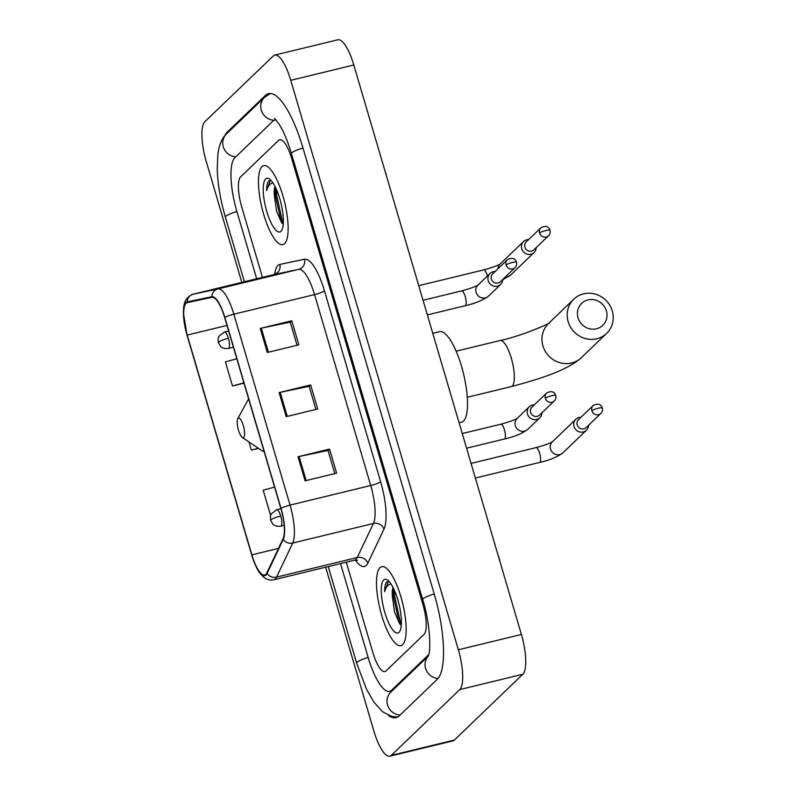 <?xml version="1.0" encoding="UTF-8"?>
<svg xmlns="http://www.w3.org/2000/svg" width="796" height="796" viewBox="0 0 796 796"><rect width="100%" height="100%" fill="white"/><g stroke="black" fill="none" stroke-linecap="round" stroke-linejoin="round"><path stroke-width="1.19" d="M402.657 644.67A40.646 11.681 -103.6 0 0 401.841 600.154A40.646 11.681 -103.6 0 0 381.732 566.672A40.646 11.681 -103.6 0 0 379.99 567.667A40.646 11.681 -103.6 0 0 380.806 612.184A40.646 11.681 -103.6 0 0 400.915 645.665A40.646 11.681 -103.6 0 0 402.657 644.67A40.646 11.681 -103.6 0 0 401.841 600.154A40.646 11.681 -103.6 0 0 381.732 566.672A40.646 11.681 -103.6 0 0 379.99 567.667A40.646 11.681 -103.6 0 0 380.806 612.184A40.646 11.681 -103.6 0 0 400.915 645.665A40.646 11.681 -103.6 0 0 402.657 644.67M284.62 243.636A40.646 11.681 -103.6 0 0 283.814 199.119A40.646 11.681 -103.6 0 0 263.705 165.648A40.646 11.681 -103.6 0 0 261.964 166.643A40.646 11.681 -103.6 0 0 262.78 211.159A40.646 11.681 -103.6 0 0 282.879 244.631A40.646 11.681 -103.6 0 0 284.62 243.636A40.646 11.681 -103.6 0 0 283.814 199.119A40.646 11.681 -103.6 0 0 263.705 165.648A40.646 11.681 -103.6 0 0 261.964 166.643A40.646 11.681 -103.6 0 0 262.78 211.159A40.646 11.681 -103.6 0 0 282.879 244.631A40.646 11.681 -103.6 0 0 284.62 243.636M265.844 574.364A27.094 7.791 76.4 0 1 264.68 575.02A27.094 7.791 76.4 0 1 251.874 554.852L187.199 335.086A27.094 7.791 76.4 0 1 187.209 302.599A27.094 7.791 76.4 0 1 187.279 302.589L211.945 297.386A27.094 7.791 76.4 0 1 224.681 317.574L280.869 508.485A27.094 7.791 76.4 0 1 283.018 538.852L266.839 572.901A27.094 7.791 76.4 0 1 265.844 574.364M266.033 575.001A27.77 7.98 -103.6 0 0 267.048 573.508L283.227 539.449A27.77 7.98 -103.6 0 0 281.028 508.326L224.84 317.415A27.77 7.98 -103.6 0 0 211.786 296.729L187.12 301.923A27.77 7.98 -103.6 0 0 187.04 335.245L251.715 555.001A27.77 7.98 -103.6 0 0 266.033 575.001M240.581 176.901A25.402 7.303 -103.6 0 0 241.656 206.731L262.441 277.366L241.656 206.731A25.402 7.303 -103.6 0 1 240.581 176.901L278.62 140.345L240.581 176.901M346.27 562.185L372.906 652.68A25.402 7.303 -103.6 0 0 384.906 671.585A25.402 7.303 -103.6 0 0 385.99 670.968L424.039 634.402A25.402 7.303 -103.6 0 0 422.965 604.572L291.714 158.633A25.402 7.303 -103.6 0 0 279.714 139.718A25.402 7.303 -103.6 0 0 278.62 140.345A25.402 7.303 -103.6 0 1 279.714 139.718A25.402 7.303 -103.6 0 1 291.714 158.633L422.965 604.572A25.402 7.303 -103.6 0 1 424.039 634.402L385.99 670.968A25.402 7.303 -103.6 0 1 384.906 671.585A25.402 7.303 -103.6 0 1 372.906 652.68L346.27 562.185M298.012 456.755L329.544 449.093L336.618 473.162L305.097 480.814L298.012 456.755A6.776 1.075 163.6 0 1 299.087 456.506L306.161 480.555M260.242 328.42L291.774 320.768L298.848 344.827L267.327 352.489L260.242 328.42A6.776 1.075 163.6 0 1 261.317 328.181L268.391 352.23M279.127 392.587L310.659 384.936L317.733 408.995L286.212 416.646L279.127 392.587A6.776 1.075 163.6 0 1 280.202 392.348L287.276 416.388M274.58 487.112L263.178 490.236L270.262 514.296L271.187 514.067M236.81 358.787L225.407 361.901L232.492 385.97L243.994 383.175M248.969 441.949L251.377 450.128L258.541 448.387M310.659 384.936L309.147 386.388M315.922 409.433L309.117 386.299L280.202 392.348M291.774 320.768L290.261 322.221M297.037 345.275L290.232 322.131L261.317 328.181M329.544 449.093L328.022 450.556M334.808 473.6L328.002 450.466L299.087 456.506M251.377 450.128L258.312 448.238M270.262 514.296L271.207 514.037M232.492 385.97L243.894 382.846M276.043 119.868A45.72 13.134 -103.6 0 0 274.918 119.967A45.72 13.134 -103.6 0 0 272.958 121.091L234.91 157.648A45.72 13.134 -103.6 0 0 236.85 211.358L256.69 278.759M340.519 563.578L368.1 657.297A45.72 13.134 -103.6 0 0 389.702 691.336A45.72 13.134 -103.6 0 0 391.652 690.212L428.736 654.591M325.654 567.19L373.861 730.987A33.87 9.731 -103.6 0 0 389.861 756.2A33.87 9.731 -103.6 0 0 391.314 755.374L459.79 689.565A33.87 9.731 -103.6 0 0 458.357 649.785L290.759 80.326A33.87 9.731 -103.6 0 0 274.759 55.103A33.87 9.731 -103.6 0 0 273.307 55.939L204.821 121.748A33.87 9.731 -103.6 0 0 206.254 161.528L241.825 282.371M389.861 756.2L452.904 740.897A33.87 9.731 -103.6 0 0 454.357 740.061L522.833 674.252A33.87 9.731 -103.6 0 0 521.4 634.472L353.802 65.013A33.87 9.731 -103.6 0 0 337.803 39.8L274.759 55.103M388.408 715.325A72.814 20.925 -103.6 0 0 396.09 717.664A72.814 20.925 -103.6 0 0 399.214 715.883L437.253 679.326A72.814 20.925 -103.6 0 0 434.168 593.796L302.928 147.857A72.814 20.925 -103.6 0 0 268.521 93.639A72.814 20.925 -103.6 0 0 265.406 95.43L227.357 131.987A72.814 20.925 -103.6 0 0 224.731 135.798M498.873 557.926L385.403 172.364M498.684 556.722L500.276 562.682M393.025 587.468A19.134 5.502 -103.6 0 0 392.289 595.667L393.503 588.423L393.453 596.652L398.736 620.701L400.935 625.178M389.075 581.478L386.826 581.926C385.363 583.418 384.637 586.652 384.667 591.627C385.921 587.279 387.841 584.762 390.418 584.065L390.995 583.975M399.015 632.313A27.601 7.93 -103.6 0 0 399.851 631.198A27.601 7.93 -103.6 0 0 399.025 604.293A27.601 7.93 -103.6 0 0 387.423 580.015A27.601 7.93 -103.6 0 0 383.622 580.025A27.601 7.93 -103.6 0 0 384.796 612.442A27.601 7.93 -103.6 0 0 399.015 632.313M392.289 595.667L394.577 612.174L399.801 624.064M384.667 591.627L388.358 581.388M401.393 623.427L399.99 620.402L394.707 596.353L394.587 590.781M606.413 310.918A15.243 14.398 46.1 0 0 587.975 299.923A15.243 14.398 46.1 0 0 578.035 317.803A15.243 14.398 46.1 0 0 596.473 328.798A15.243 14.398 46.1 0 0 606.413 310.918M568.155 321.644A23.711 22.397 -133.9 0 1 573.797 299.197A23.711 22.397 -133.9 0 1 612.283 310.928A23.711 22.397 -133.9 0 1 606.652 333.385A23.711 22.397 -133.9 0 1 568.155 321.644M238.054 418.228A10.159 2.915 -103.6 0 0 237.745 418.636A10.159 2.915 -103.6 0 0 238.054 428.537A10.159 2.915 -103.6 0 0 242.322 437.472A10.159 2.915 -103.6 0 0 243.715 437.472A10.159 2.915 -103.6 0 0 243.287 425.542A10.159 2.915 -103.6 0 0 238.054 418.228M459.252 422.756L461.511 422.208A46.566 13.383 -103.6 0 0 463.511 421.064A46.566 13.383 -103.6 0 0 462.575 370.06A46.566 13.383 -103.6 0 0 439.531 331.693L432.925 333.305M580.891 417.353A7.622 7.204 46.1 0 0 574.025 426.497A7.622 7.204 46.1 0 0 588.523 425.293M591.896 410.736A5.502 5.204 46.1 0 1 593.199 405.522L578.503 419.651A5.502 5.204 46.1 0 0 583.856 428.835A5.502 5.204 46.1 0 0 586.135 427.591L600.831 413.462C602.254 412.268 602.741 410.428 602.293 407.94A5.502 0.866 -16.4 0 0 598.313 408.249A5.502 0.866 163.6 0 0 591.896 410.736A5.502 5.204 46.1 0 0 600.831 413.462M528.584 239.616A7.622 7.204 46.1 0 0 521.718 248.76A7.622 7.204 46.1 0 0 536.215 247.556M539.579 232.999A5.502 5.204 46.1 0 1 540.892 227.795L526.196 241.914A5.502 5.204 46.1 0 0 531.539 251.098A5.502 5.204 46.1 0 0 533.817 249.854L548.524 235.725C549.946 234.531 550.434 232.691 549.986 230.203A5.502 0.866 -16.4 0 0 546.006 230.512A5.502 0.866 163.6 0 0 539.579 232.999A5.502 5.204 46.1 0 0 548.524 235.725M534.315 404.856A7.622 7.204 46.1 0 0 528.206 415.741A7.622 7.204 46.1 0 0 541.947 412.796M545.32 398.239A5.502 5.204 46.1 0 1 546.623 393.025L531.927 407.154A5.502 5.204 46.1 0 0 537.28 416.338A5.502 5.204 46.1 0 0 539.559 415.094L554.255 400.965C555.678 399.771 556.165 397.93 555.717 395.443A5.502 0.866 -16.4 0 0 551.737 395.751A5.502 0.866 163.6 0 0 545.32 398.239A5.502 5.204 46.1 0 0 554.255 400.965M495.082 271.555A7.622 7.204 46.1 0 0 488.973 282.441A7.622 7.204 46.1 0 0 502.714 279.495M506.087 264.939A5.502 5.204 46.1 0 1 507.39 259.725L492.694 273.854A5.502 5.204 46.1 0 0 498.047 283.038A5.502 5.204 46.1 0 0 500.326 281.784L515.022 267.665C516.445 266.471 516.932 264.63 516.485 262.143A5.502 0.866 -16.4 0 0 512.515 262.441A5.502 0.866 163.6 0 0 506.087 264.939A5.502 5.204 46.1 0 0 515.022 267.665M274.998 186.443A19.134 5.502 -103.6 0 0 274.262 194.642L275.476 187.398L275.426 195.627L280.709 219.676L282.908 224.144M271.048 180.453L268.799 180.901C267.337 182.393 266.61 185.627 266.63 190.592C267.894 186.254 269.814 183.737 272.381 183.04L272.968 182.941M280.988 231.288A27.601 7.93 -103.6 0 0 281.814 230.163A27.601 7.93 -103.6 0 0 280.998 203.269A27.601 7.93 -103.6 0 0 269.396 178.991A27.601 7.93 -103.6 0 0 265.595 178.991A27.601 7.93 -103.6 0 0 266.769 211.418A27.601 7.93 -103.6 0 0 280.988 231.288M274.262 194.642L276.54 211.139L281.774 223.039M266.63 190.592L270.322 180.354M283.366 222.392L281.963 219.368L276.67 195.328L276.56 189.756M251.874 554.852L278.481 548.394M274.68 274.322A42.337 12.169 76.4 0 1 277.953 265.486A42.337 12.169 76.4 0 1 279.874 264.421L304.54 259.217A42.337 12.169 76.4 0 1 324.44 290.759L380.627 481.68A42.337 12.169 76.4 0 1 383.97 529.121L367.802 563.17A42.337 12.169 76.4 0 1 355.374 560.046M224.84 317.415A8.467 1.343 -16.4 0 1 233.855 314.191L290.043 505.112A33.87 9.731 76.4 0 1 292.719 543.061L276.54 577.11A33.87 9.731 76.4 0 1 275.297 578.941A33.87 9.731 76.4 0 1 273.844 579.767L354.548 560.175A33.87 9.731 -103.6 0 0 356.001 559.349A33.87 9.731 -103.6 0 0 357.245 557.518L373.423 523.47A33.87 9.731 -103.6 0 0 370.737 485.51L314.549 294.6A33.87 9.731 -103.6 0 0 298.639 269.366L273.963 274.57A33.87 9.731 -103.6 0 0 273.884 274.59A33.87 9.731 -103.6 0 0 273.804 274.61M267.048 573.508A8.467 7.642 -154.6 0 0 276.54 577.11L357.245 557.518A8.467 7.642 25.4 0 1 367.802 563.17M380.627 481.68A8.467 1.343 163.6 0 1 370.737 485.51L290.043 505.112A8.467 1.343 163.6 0 0 281.028 508.326M211.786 296.729A8.467 8.109 -101.9 0 1 217.935 288.958A33.87 9.731 76.4 0 1 233.855 314.191L314.549 294.6A8.467 1.343 163.6 0 0 324.44 290.759M383.97 529.121A8.467 7.642 25.4 0 0 373.423 523.47L292.719 543.061A8.467 7.642 -154.6 0 1 283.227 539.449M187.12 301.923A8.467 8.109 -101.9 0 1 193.259 294.162L217.935 288.958L298.639 269.366A8.467 8.109 78.1 0 0 304.54 259.217M193.01 294.231A33.87 9.731 76.4 0 1 193.179 294.182A33.87 9.731 76.4 0 1 193.259 294.162L273.963 274.57A8.467 8.109 78.1 0 0 279.874 264.421M276.192 273.247L273.884 274.59L193.179 294.182C183.418 298.122 183.637 306.191 183.418 312.918L187.04 335.255A8.467 1.343 163.6 0 0 187.04 335.255A8.467 1.343 163.6 0 0 187.05 335.275L251.725 555.021A8.467 1.343 -16.4 0 1 251.715 555.001C257.198 571.17 259.178 572.871 264.173 577.558C267.207 579.787 270.431 580.523 273.844 579.767M187.199 335.086L226.989 325.425M244.402 281.744L225.377 217.109A13.552 2.139 -16.4 0 1 236.89 211.497M225.377 217.109C220.472 200.224 217.756 184.214 217.218 169.1L217.895 153.996C219.278 144.514 222.144 137.808 226.482 133.907A13.552 12.796 46.1 0 0 223.706 148.026A13.552 12.796 46.1 0 0 235.765 156.832M226.482 133.907L264.521 97.341A13.552 12.796 46.1 0 0 261.804 111.589A13.552 12.796 46.1 0 0 274.063 120.286M302.968 147.996A13.552 2.139 163.6 0 0 291.455 153.608L422.706 599.547C430.039 622.631 431.303 651.108 428.109 656.411M434.218 593.935A13.552 2.139 163.6 0 0 422.706 599.547M438.009 678.5A13.552 12.796 -133.9 0 1 426.208 670.073A13.552 12.796 -133.9 0 1 428.218 656.193M400.06 715.067A13.552 12.796 -133.9 0 1 388 706.251A13.552 12.796 -133.9 0 1 390.776 692.132L428.248 656.123M397.751 716.997L391.831 716.48L382.607 711.793L373.901 702.162L366.558 689.356L356.628 663.048A13.552 2.139 -16.4 0 1 368.14 657.436M353.802 65.013L290.759 80.326M521.4 634.472L458.357 649.785M522.833 674.252L459.79 689.565M454.357 740.061L391.314 755.374M228.85 131.629L227.357 131.987M393.144 689.853L391.652 690.212M456.118 351.195L500.097 340.519A23.711 6.816 76.4 0 1 511.301 358.17A23.711 6.816 76.4 0 1 512.296 386.01A23.711 6.816 76.4 0 1 511.281 386.597C540.235 378.946 567.548 370.15 581.418 357.623L606.652 333.385M573.797 299.197L548.563 323.435A23.711 22.397 46.1 0 0 542.922 345.892A23.711 22.397 46.1 0 0 581.418 357.623M242.322 437.472L261.446 450.347A27.999 8.05 -103.6 0 0 263.974 451.053M284.142 525.35L280.709 526.186A8.467 2.438 -103.6 0 0 281.078 525.977A8.467 2.438 -103.6 0 0 280.719 516.027A8.467 1.343 163.6 0 0 270.829 519.868A8.467 1.343 -16.4 0 0 270.59 520.345L270.411 516.296L271.277 513.898L276.719 509.729A8.467 2.438 -103.6 0 1 280.719 516.027M575.836 419.283L552.334 441.87A7.622 7.204 46.1 0 0 550.663 449.531A7.622 7.204 46.1 0 0 562.891 452.854C557.409 456.954 549.658 460.148 539.638 462.446A7.622 2.189 -103.6 0 0 539.967 462.257A7.622 2.189 -103.6 0 0 539.778 453.76A7.622 2.189 -103.6 0 0 536.046 447.631C544.723 445.243 550.215 443.263 552.533 441.69M233.407 347.225L228.402 348.449A8.467 2.438 -103.6 0 0 228.76 348.24A8.467 2.438 -103.6 0 0 228.402 338.29A8.467 1.343 163.6 0 0 218.522 342.131A8.467 1.343 -16.4 0 0 218.283 342.608L218.104 338.559L218.97 336.161L224.402 331.992A8.467 2.438 -103.6 0 1 228.402 338.29M505.271 277.038A7.622 7.204 46.1 0 0 510.584 275.127L502.704 279.724M523.529 241.546L500.017 264.133A7.622 7.204 46.1 0 0 497.908 268.849M487.45 275.963A7.622 2.189 -103.6 0 0 483.739 269.894C492.406 267.506 497.908 265.526 500.216 263.954M529.26 406.786L517.131 418.447A7.622 7.204 46.1 0 0 524.534 431.153A7.622 7.204 46.1 0 0 527.688 429.432C522.206 433.522 514.455 436.715 504.435 439.014A7.622 2.189 -103.6 0 0 504.764 438.835A7.622 2.189 -103.6 0 0 504.574 430.337A7.622 2.189 -103.6 0 0 500.843 424.208C509.52 421.81 515.012 419.83 517.33 418.268M490.028 273.476L477.899 285.137A7.622 7.204 46.1 0 0 485.301 297.853A7.622 7.204 46.1 0 0 488.455 296.132C482.973 300.221 475.222 303.415 465.202 305.714A7.622 2.189 -103.6 0 0 465.531 305.535A7.622 2.189 -103.6 0 0 465.342 297.037A7.622 2.189 -103.6 0 0 461.61 290.908C470.287 288.51 475.779 286.53 478.098 284.968M357.295 560.364L354.548 560.175M356.628 663.048L328.231 566.563M270.312 93.48L264.521 97.341M274.491 118.345L279.257 124.345L282.092 129.39C285.515 136.056 288.64 144.136 291.455 153.608M275.923 119.728L274.918 119.967M386.428 175.299L384.359 168.822M467.312 397.274L511.281 386.597M237.745 418.636L248.611 398.866M264.173 451.73L261.446 450.347M500.097 340.519C523.081 335.723 552.842 322.091 549.24 322.838M280.709 526.186C275.167 526.972 272.63 523.917 273.008 524.216L270.59 520.345M475.52 478.008L539.638 462.446M471.212 463.371L536.046 447.631M280.938 508.704L276.719 509.729M562.891 452.854L586.393 430.268M593.199 405.522C597.866 403.174 600.89 403.98 602.293 407.94M228.402 348.449C222.86 349.235 220.323 346.18 220.701 346.479L218.283 342.608M418.905 285.635L483.739 269.894M228.621 330.967L224.402 331.992M510.584 275.127L534.086 252.531M540.892 227.795C545.549 225.437 548.583 226.243 549.986 230.203M466.735 448.168L504.435 439.014M462.426 433.531L500.843 424.208M527.688 429.432L539.827 417.771M546.623 393.025C551.29 390.677 554.324 391.483 555.717 395.443M427.502 314.868L465.202 305.714M423.193 300.231L461.61 290.908M488.455 296.132L500.594 284.47M507.39 259.725C512.057 257.377 515.092 258.183 516.485 262.143"/></g></svg>
